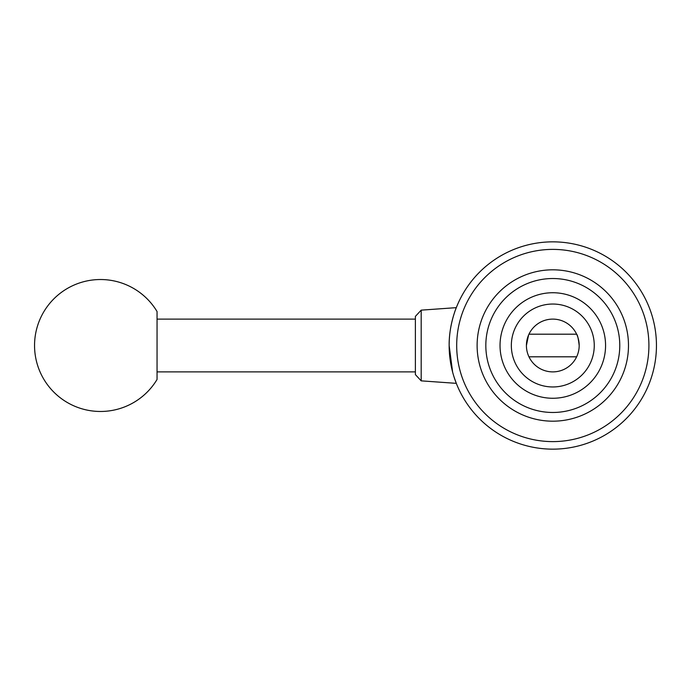 <?xml version="1.0" encoding="UTF-8"?>
<svg xmlns="http://www.w3.org/2000/svg" width="691" height="691" viewBox="0 0 691 691"><rect width="100%" height="100%" fill="white"/><g stroke="black" fill="none" stroke-linecap="round" stroke-linejoin="round"><path stroke-width="1.04" d="M594.26 345.5A41.46 41.46 0 0 1 552.8 386.96A41.46 41.46 0 0 1 511.34 345.5A41.46 41.46 0 0 1 552.8 304.04A41.46 41.46 0 0 1 594.26 345.5M605.566 345.5A52.766 52.766 0 0 1 552.8 398.266A52.766 52.766 0 0 1 500.034 345.5A52.766 52.766 0 0 1 552.8 292.734A52.766 52.766 0 0 1 605.566 345.5M528.961 334.194L576.639 334.194C577.521 334.85 578.367 338.625 579.188 345.5C576.449 360.089 576.449 360.089 579.188 345.5C576.449 360.089 576.449 360.089 579.188 345.5A26.388 26.388 0 0 1 552.8 371.888A26.388 26.388 0 0 1 526.412 345.5C529.151 360.089 529.151 360.089 526.412 345.5C529.151 360.089 529.151 360.089 526.412 345.5L528.572 335.066M656.45 345.5A103.65 103.65 0 0 1 552.8 449.15A103.65 103.65 0 0 1 449.15 345.5L452.631 372.147L449.15 345.5C448.882 325.28 456.397 307.27 456.31 307.65C456.397 307.27 448.882 325.28 449.15 345.5A103.65 103.65 0 0 1 552.8 241.85A103.65 103.65 0 0 1 656.45 345.5M453.987 376.811L456.31 383.35L453.987 376.811M648.909 345.5A96.109 96.109 0 0 1 552.8 441.609A96.109 96.109 0 0 1 456.691 345.5A96.109 96.109 0 0 1 552.8 249.391A96.109 96.109 0 0 1 648.909 345.5M628.482 345.5A75.682 75.682 0 0 1 552.8 421.182A75.682 75.682 0 0 1 477.118 345.5A75.682 75.682 0 0 1 552.8 269.818A75.682 75.682 0 0 1 628.482 345.5M619.775 345.5A66.975 66.975 0 0 1 552.8 412.475A66.975 66.975 0 0 1 485.825 345.5A66.975 66.975 0 0 1 552.8 278.525A66.975 66.975 0 0 1 619.775 345.5M421.182 310.147L421.182 380.853L415.377 374.6L415.377 316.4L421.182 310.147L456.31 307.65M157.056 345.5L157.056 311.537A65.956 65.956 0 0 0 34.55 345.5A65.956 65.956 0 0 0 157.056 379.463L157.056 345.5M526.412 345.5A26.388 26.388 0 0 1 552.8 319.112A26.388 26.388 0 0 1 579.188 345.5M157.056 319.112L415.377 319.112M421.182 380.853L456.31 383.35M528.961 356.806L576.639 356.806M157.056 371.888L415.377 371.888"/></g></svg>
